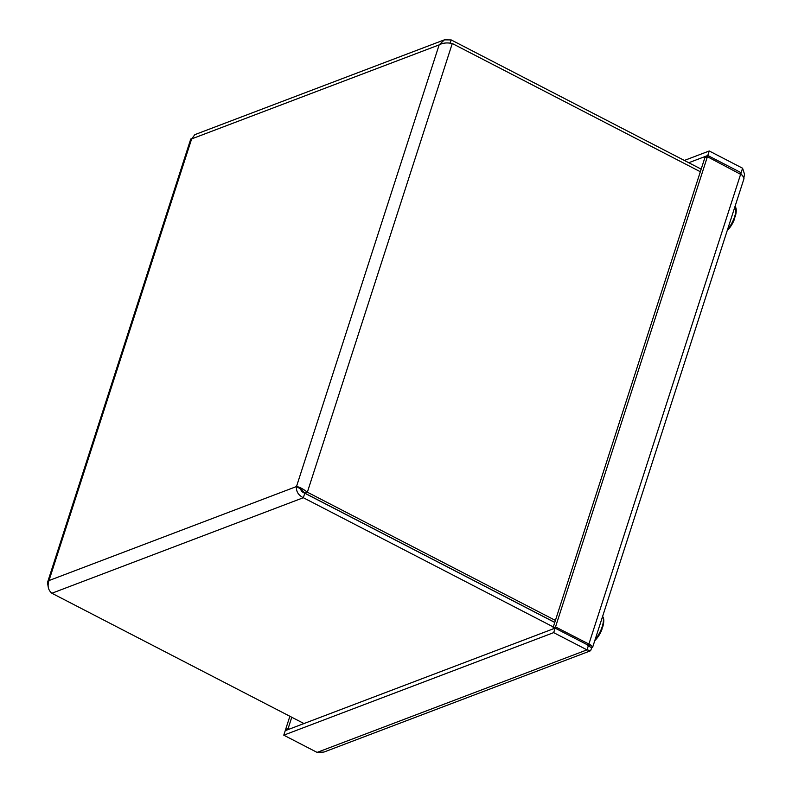 <?xml version="1.0" encoding="UTF-8"?>
<svg xmlns="http://www.w3.org/2000/svg" width="792" height="792" viewBox="0 0 792 792"><rect width="100%" height="100%" fill="white"/><g stroke="black" fill="none" stroke-linecap="round" stroke-linejoin="round"><path stroke-width="1.19" d="M701.168 169.141L451.192 39.927L444.401 39.847L439.144 44.887C442.718 42.907 447.094 42.441 452.281 43.511L700.336 171.735M555.41 620.433L307.355 492.198C302.93 488.783 299.307 486.902 296.495 486.535C296.02 491.416 298.297 495.148 303.326 497.722L553.301 626.947M303.96 723.551L51.886 593.248C48.173 590.169 47.203 585.941 48.995 580.556L296.495 486.535L301.574 489.575L304.831 493.159L554.786 622.373M300.653 488.684C300.812 490.713 302.188 492.218 304.781 493.228L554.756 622.443M304.781 493.228L303.326 497.722L51.886 593.248M47.48 582.575L190.753 139.016L191.644 138.907L194.862 134.64L444.391 39.838M450.143 43.174L451.192 39.927M296.495 486.535L439.144 44.887L191.644 138.907L48.995 580.556L47.5 582.575L48.114 586.427M304.831 493.159L307.355 492.198L452.281 43.511M590.773 645.025L587.585 645.579L588.466 645.361L555.133 628.135L285.229 730.669L283.774 735.174L553.677 632.63L587.011 649.866L590.624 650.678L591.743 647.737L592.673 647.143L590.773 645.025L555.529 626.908L707.404 156.707L742.48 175.309L743.995 178.645L592.673 647.153M283.774 735.174L317.107 752.4L323.948 752.063L590.139 650.945M555.133 628.135L553.677 632.63M291.773 717.255L288.139 728.491L285.625 729.452L286.813 730.066M289.337 729.105L288.139 728.491M289.872 716.275L285.625 729.452M740.857 174.022L741.124 172.715L707.791 155.489L709.246 150.985L684.347 160.449M707.791 155.489L688.753 162.726M739.54 173.319L741.124 172.715L742.579 168.221L744.52 174.22L743.965 177.428M709.246 150.985L742.579 168.221M555.529 626.908L553.004 627.868L704.88 157.667L707.404 156.707M588.407 646.015L591.743 647.737M588.466 645.361L587.011 649.866L317.107 752.4M587.268 644.747L588.862 644.144L740.728 173.943M553.004 627.868L554.202 628.492M594.742 640.738A15.701 6.059 -62.7 0 0 602.118 628.492L602.078 628.284A15.969 6.168 -62.7 0 0 602.9 625.749L602.969 625.848A15.701 6.059 -62.7 0 0 603.583 623.007A15.701 6.059 -62.7 0 0 602.89 616.958M602.455 627.214A31.759 8.019 -176.2 0 0 602.91 626.314A31.759 8.019 -176.2 0 0 602.969 625.848M602.118 628.492A31.759 14.365 33.2 0 1 601.712 629.986A32.294 32.294 0 0 1 594.733 640.758M734.58 218.374A31.759 14.365 33.2 0 1 734.174 219.869A32.294 32.294 0 0 1 727.195 230.64A15.701 6.059 -62.7 0 0 734.58 218.374L734.55 218.176A15.969 6.168 -62.7 0 0 735.362 215.642L735.431 215.731A15.701 6.059 -62.7 0 0 736.045 212.89A15.701 6.059 -62.7 0 0 735.362 206.851M734.917 217.097A31.759 8.019 -176.2 0 0 735.372 216.206A31.759 8.019 -176.2 0 0 735.431 215.731M602.603 616.404A16.147 6.227 117.3 0 1 595.099 639.629M735.065 206.296A16.147 6.227 117.3 0 1 727.561 229.522M587.991 645.955L588.476 646.589L588.426 645.777M602.633 616.315L603.544 618.285L603.583 623.007A32.294 32.294 0 0 1 602.91 626.314M735.095 206.207L736.006 208.167L736.045 212.89A32.294 32.294 0 0 1 735.372 216.206"/></g></svg>
